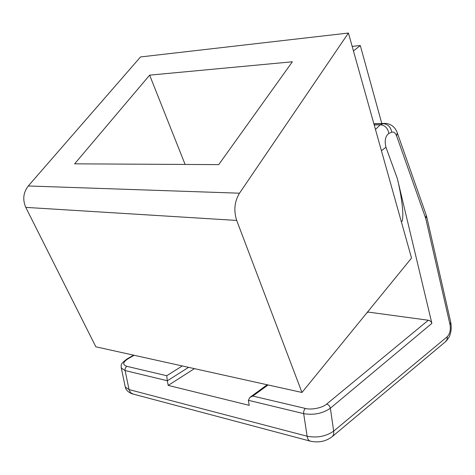 <?xml version="1.0" encoding="UTF-8"?>
<svg xmlns="http://www.w3.org/2000/svg" width="475" height="475" viewBox="0 0 475 475"><rect width="100%" height="100%" fill="white"/><g stroke="black" fill="none" stroke-linecap="round" stroke-linejoin="round"><path stroke-width="0.71" d="M301.969 392.469L411.528 258.062L348.424 33.036L140.529 56.947L28.28 185.974C23.287 192.506 22.45 199.637 25.775 207.379L95.843 346.798L301.969 392.469L236.692 220.436C233.546 210.639 234.478 201.56 239.495 193.2L28.28 185.974M348.424 33.036L239.495 193.2M292.368 61.786L149.637 75.145L74.634 163.839L218.726 164.623L292.368 61.786M352.165 46.372L360.299 45.541L353.453 50.956M185.102 164.439L149.637 75.145M381.799 123.476L360.299 45.541M305.372 408.447C304.053 409.735 303.489 411.463 303.673 413.642C313.791 415.316 322.691 413.511 330.368 408.209C329.84 406.077 328.611 404.694 326.681 404.053C322.703 407.817 311.25 410.174 305.372 408.447L252.866 396.061L249.868 397.391L248.377 400.294L249.238 405.353L168.209 385.403L167.319 380.808L188.587 367.347M182.323 365.958L166.725 375.731L167.319 380.808M401.44 222.08C404.314 219.581 402.598 200.432 397.326 178.523L431.876 323.374C431.306 321.682 430.118 320.637 428.331 320.233L326.681 404.053M194.429 368.642L168.209 385.403M367.561 311.998L428.331 320.233M121.327 368.083C121.386 364.978 119.462 364.699 126.962 359.017L127.894 358.88C122.74 362.265 122.39 364.747 126.849 366.32C125.465 367.317 124.883 368.725 125.109 370.553L121.333 368.101L121.149 367.27M25.775 207.379L236.692 220.436M311.054 441.352L309.848 441.026C308.441 440.26 307.527 438.662 307.123 436.228L129.058 389.595L130.607 392.754L133.333 394.119M248.377 400.294L303.673 413.642L307.123 436.228C317.199 438.098 326.046 436.394 333.67 431.128L330.368 408.209L431.876 323.374M331.74 437.042L332.179 436.673C333.48 435.373 333.973 433.527 333.67 431.128L447.402 336.585L447.005 339.684L445.384 341.81M125.085 386.151L125.275 387.042L129.058 389.595L125.109 370.553L167.301 380.73M381.419 150.694L385.961 147.274C384.37 140.695 385.344 136.07 388.877 133.398C387.79 128.06 384.898 125.192 380.208 124.8L383.159 123.678C387.838 124.07 390.711 126.92 391.792 132.228L388.877 133.398M385.961 147.274L397.326 178.523M426.651 216.529L450.704 322.121L450.062 324.87C450.787 329.852 449.896 333.759 447.402 336.585M450.062 324.87L425.754 218.5L396.631 135.975C395.426 132.857 393.817 131.611 391.792 132.228M127.894 358.88L134.128 355.276M166.725 375.731L126.849 366.32M385.617 123.369L373.926 123.969M396.631 135.975L397.302 132.857C395.2 127.175 391.287 124.011 385.552 123.357M426.443 215.721L425.754 218.5L426.235 215.127L397.492 133.398M252.866 396.061L268.09 384.958M366.712 313.043L368.125 312.01M375.476 129.485L380.208 124.8L374.211 124.984M450.811 322.596C451.404 326.539 451.339 329.917 450.609 332.732L449.997 334.827C449.813 336.258 448.412 338.473 445.787 341.472L332.179 436.673C325.66 441.56 318.214 443.009 309.848 441.026L132.02 393.769C128.119 392.16 125.869 389.922 125.275 387.042L121.315 368.042M133.629 355.169L127.068 358.952M267.211 384.768L250.177 397.165M384.168 123.405L373.861 123.732"/></g></svg>
